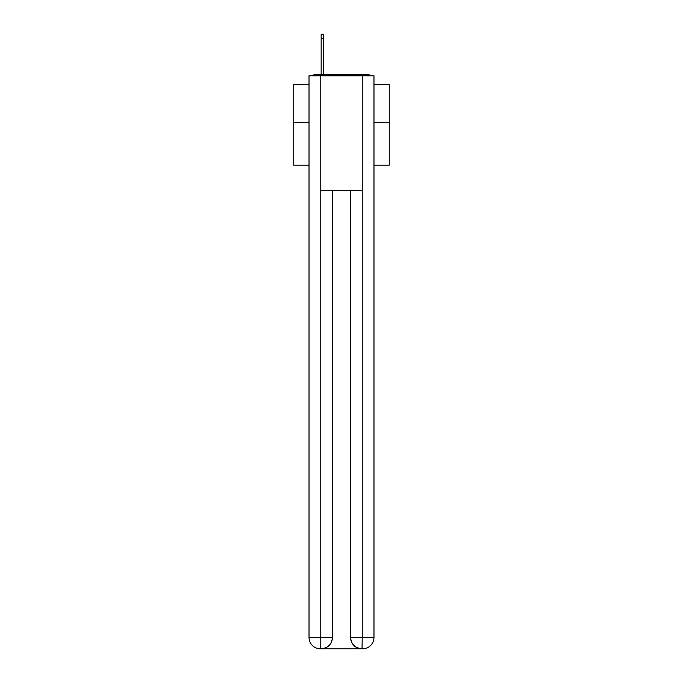 <?xml version="1.0" encoding="UTF-8"?>
<svg xmlns="http://www.w3.org/2000/svg" width="683" height="683" viewBox="0 0 683 683"><rect width="100%" height="100%" fill="white"/><g stroke="black" fill="none" stroke-linecap="round" stroke-linejoin="round"><path stroke-width="1.02" d="M373.977 165.192L389.259 165.192L389.259 84.581L373.977 84.581M309.023 122.59L293.741 122.59L293.741 84.581L309.023 84.581M293.741 122.59L293.741 165.192L309.023 165.192M371.057 75.796A3.816 3.816 0 0 0 368.53 74.84L314.47 74.84A3.816 3.816 0 0 0 311.943 75.796M389.259 122.59L373.977 122.59M314.47 74.84L321.155 74.84L321.155 34.15L323.64 34.15L323.64 74.84L326.602 74.84M356.398 74.84L368.53 74.84M320.771 75.796L320.771 190.403L362.229 190.403L362.229 75.796L309.023 75.796L309.023 637.393A11.457 11.457 0 0 0 320.489 648.85L362.033 648.85A11.457 11.457 0 0 1 350.575 637.393L350.575 190.403L350.575 637.393C351.156 644.146 354.981 647.962 362.033 648.85L362.229 637.393L373.977 637.393A11.457 11.457 0 0 1 362.511 648.85L362.306 648.85M362.229 75.796L373.977 75.796L373.977 637.393M332.425 190.403L332.425 637.393A11.457 11.457 0 0 1 320.967 648.85C328.053 648.107 331.87 644.291 332.425 637.393L332.425 190.403M309.023 637.393A11.457 11.457 0 0 0 320.489 648.85A11.457 11.457 0 0 1 309.023 637.393L320.771 637.393L320.771 648.85M332.425 637.393L320.771 637.393L320.771 190.403M350.575 637.393L362.229 637.393L362.229 190.403M321.155 38.547L323.64 38.547"/></g></svg>
